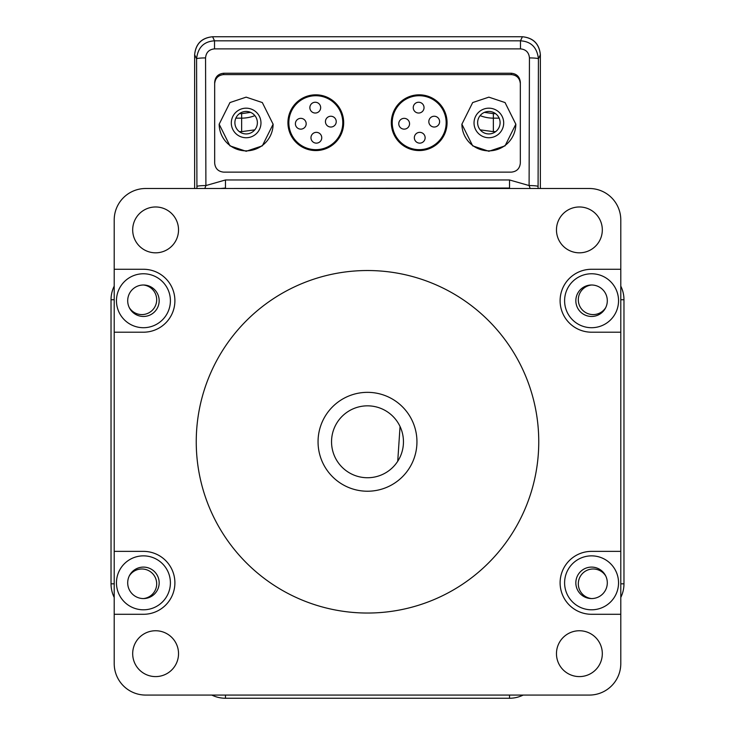 <?xml version="1.0" encoding="UTF-8"?>
<svg xmlns="http://www.w3.org/2000/svg" width="735" height="735" viewBox="0 0 735 735"><rect width="100%" height="100%" fill="white"/><g stroke="black" fill="none" stroke-linecap="round" stroke-linejoin="round"><path stroke-width="1.1" d="M414.632 104.03A5.393 5.393 0 0 0 415.036 111.656A5.393 5.393 0 0 0 422.653 111.242A5.393 5.393 0 0 0 422.248 103.626A5.393 5.393 0 0 0 414.632 104.03M400.152 120.136A5.393 5.393 0 0 0 400.557 127.761A5.393 5.393 0 0 0 408.173 127.348A5.393 5.393 0 0 0 407.769 119.731A5.393 5.393 0 0 0 400.152 120.136M415.725 134.137A5.393 5.393 0 0 0 416.129 141.754A5.393 5.393 0 0 0 423.746 141.35A5.393 5.393 0 0 0 423.342 133.733A5.393 5.393 0 0 0 415.725 134.137M430.205 118.032A5.393 5.393 0 0 0 430.609 125.648A5.393 5.393 0 0 0 438.225 125.244A5.393 5.393 0 0 0 437.821 117.628A5.393 5.393 0 0 0 430.205 118.032M439.245 140.725A26.965 26.965 0 0 0 437.224 102.634A26.965 26.965 0 0 0 399.133 104.664A26.965 26.965 0 0 0 401.163 142.746A26.965 26.965 0 0 0 439.245 140.725M367.5 613.036A171.255 171.255 0 0 1 196.245 441.781A171.255 171.255 0 0 1 367.5 270.526A171.255 171.255 0 0 1 538.755 441.781A171.255 171.255 0 0 1 367.5 613.036M367.5 392.343A49.447 49.447 0 0 1 416.947 441.781A49.447 49.447 0 0 1 367.5 491.228A49.447 49.447 0 0 1 318.053 441.781A49.447 49.447 0 0 1 367.5 392.343M579.391 206.976A22.923 22.923 0 0 1 602.314 229.899A22.923 22.923 0 0 1 579.391 252.822A22.923 22.923 0 0 1 556.468 229.899A22.923 22.923 0 0 1 579.391 206.976M579.391 630.749A22.923 22.923 0 0 1 602.314 653.672A22.923 22.923 0 0 1 579.391 676.595A22.923 22.923 0 0 1 556.468 653.672A22.923 22.923 0 0 1 579.391 630.749M155.609 630.749A22.923 22.923 0 0 1 178.531 653.672A22.923 22.923 0 0 1 155.609 676.595A22.923 22.923 0 0 1 132.686 653.672A22.923 22.923 0 0 1 155.609 630.749M143.426 609.802A26.965 26.965 0 0 0 170.401 582.837A26.965 26.965 0 0 0 143.426 555.862A26.965 26.965 0 0 0 116.461 582.837A26.965 26.965 0 0 0 143.426 609.802M143.426 567.098A15.729 15.729 0 0 1 159.164 582.837A15.729 15.729 0 0 1 143.426 598.566A15.729 15.729 0 0 1 127.697 582.837A15.729 15.729 0 0 1 143.426 567.098M143.426 273.769A26.965 26.965 0 0 1 170.401 300.734A26.965 26.965 0 0 1 143.426 327.709A26.965 26.965 0 0 1 116.461 300.734A26.965 26.965 0 0 1 143.426 273.769M143.426 285.005A15.729 15.729 0 0 1 159.164 300.734A15.729 15.729 0 0 1 143.426 316.463A15.729 15.729 0 0 1 127.697 300.734A15.729 15.729 0 0 1 143.426 285.005M155.609 206.976A22.923 22.923 0 0 1 178.531 229.899A22.923 22.923 0 0 1 155.609 252.822A22.923 22.923 0 0 1 132.686 229.899A22.923 22.923 0 0 1 155.609 206.976M591.574 327.709A26.965 26.965 0 0 0 618.539 300.734A26.965 26.965 0 0 0 591.574 273.769A26.965 26.965 0 0 0 564.599 300.734A26.965 26.965 0 0 0 591.574 327.709M591.574 285.005A15.729 15.729 0 0 1 607.303 300.734A15.729 15.729 0 0 1 591.574 316.463A15.729 15.729 0 0 1 575.836 300.734A15.729 15.729 0 0 1 591.574 285.005M591.574 555.862A26.965 26.965 0 0 1 618.539 582.837A26.965 26.965 0 0 1 591.574 609.802A26.965 26.965 0 0 1 564.599 582.837A26.965 26.965 0 0 1 591.574 555.862M591.574 567.098A15.729 15.729 0 0 1 607.303 582.837A15.729 15.729 0 0 1 591.574 598.566A15.729 15.729 0 0 1 575.836 582.837A15.729 15.729 0 0 1 591.574 567.098M620.79 614.295L620.79 219.958A31.467 31.467 0 0 0 589.323 188.5L145.677 188.5A31.467 31.467 0 0 0 114.21 219.958L114.21 663.604A31.467 31.467 0 0 0 145.677 695.071L589.323 695.071A31.467 31.467 0 0 0 620.79 663.604L620.79 614.295L591.574 614.295A31.467 31.467 0 0 1 560.107 582.837A31.467 31.467 0 0 1 591.574 551.369L620.79 551.369M620.79 332.202L591.574 332.202A31.467 31.467 0 0 1 560.107 300.734A31.467 31.467 0 0 1 591.574 269.267L620.79 269.267M114.21 269.267L143.426 269.267A31.467 31.467 0 0 1 174.893 300.734A31.467 31.467 0 0 1 143.426 332.202L114.21 332.202M114.21 551.369L143.426 551.369A31.467 31.467 0 0 1 174.893 582.837A31.467 31.467 0 0 1 143.426 614.295L114.21 614.295M194.637 54.73L194.637 188.5L194.637 54.73L196.576 58.837C197.88 47.481 203.861 41.482 214.519 40.82L212.599 36.75C201.693 37.816 195.703 43.806 194.637 54.73C195.776 43.889 201.767 37.889 212.599 36.75L522.401 36.75C533.307 37.816 539.297 43.806 540.363 54.73L540.363 188.5L540.363 54.73L538.424 58.837A8.985 0.919 -179.8 0 0 529.439 57.918L529.099 185.56L509.539 179.974L225.461 179.974L205.901 185.56L205.561 57.918C206.076 52.424 209.062 49.41 214.519 48.877L520.481 48.877C525.938 49.41 528.924 52.424 529.439 57.918M111.031 299.742L111.031 583.82A30.824 30.824 0 0 0 114.21 597.454A30.824 30.824 -45 0 1 111.031 583.82L111.031 299.742A30.824 30.824 -45 0 1 114.21 286.117A30.824 30.824 0 0 0 111.031 299.742L114.21 299.742M225.461 698.25L509.539 698.25A30.824 30.824 0 0 0 523.173 695.071A30.824 30.824 -45 0 1 509.539 698.25L225.461 698.25A30.824 30.824 -45 0 1 211.827 695.071A30.824 30.824 0 0 0 225.461 698.25L225.461 695.071M623.969 583.82A30.824 30.824 -45 0 1 620.79 597.454A30.824 30.824 0 0 0 623.969 583.82L620.79 583.82L620.79 299.742L623.969 299.742L623.969 583.82L623.969 299.742A30.824 30.824 -45 0 0 620.79 286.117A30.824 30.824 0 0 1 623.969 299.742M495.546 113.659L493.36 113.659L493.36 118.151L499.138 118.151L493.36 118.151A35.96 35.96 -45 0 1 480.12 115.625M493.36 113.659L484.429 112.363M254.88 115.625A35.96 35.96 -45 0 1 241.64 118.151L235.862 118.151M250.571 112.363L241.64 113.659L241.64 131.638L254.797 129.856M397.736 461.249A35.96 35.96 0 0 1 331.623 439.392A35.96 35.96 0 0 1 400.051 426.511A35.96 35.96 0 0 1 397.736 461.249L400.051 426.511M488.858 111.454A11.236 11.236 0 0 1 500.103 122.69A11.236 11.236 0 0 1 488.858 133.926A11.236 11.236 0 0 1 477.621 122.69A11.236 11.236 0 0 1 488.858 111.454M246.142 111.454A11.236 11.236 0 0 1 257.379 122.69A11.236 11.236 0 0 1 246.142 133.926A11.236 11.236 0 0 1 234.897 122.69A11.236 11.236 0 0 1 246.142 111.454M514.573 188.5L509.539 188.5M212.599 36.75L522.401 36.75L520.481 40.82L214.519 40.82L214.519 48.877M196.925 188.5L196.576 58.837A8.985 0.919 -0.2 0 1 205.561 57.918M196.916 186.479A8.985 0.919 -0.2 0 1 205.901 185.56L204.826 188.5M225.461 179.974L225.461 188.041L220.426 188.5M223.66 73.252L511.339 73.252C516.76 73.822 519.755 76.817 520.325 82.237L520.325 163.142C519.755 168.572 516.76 171.567 511.339 172.137L223.66 172.137C218.24 171.567 215.245 168.572 214.675 163.142L214.675 82.237C215.245 76.817 218.24 73.822 223.66 73.252L223.66 74.593C218.24 75.172 215.245 78.176 214.675 83.615L214.675 82.237M520.481 48.877L520.481 40.82C531.139 41.482 537.12 47.481 538.424 58.837L538.084 186.479A8.985 0.919 0.2 0 0 529.099 185.56L530.174 188.5M538.084 186.479L538.075 188.5M522.401 36.75C533.233 37.889 539.224 43.889 540.363 54.73M474.029 122.965A14.829 14.783 0 0 1 488.858 108.183A14.829 14.783 0 0 1 503.695 122.965A14.829 14.783 0 0 1 488.858 137.739A14.829 14.783 0 0 1 474.029 122.965M488.858 97.149L472.678 102.56L461.892 124.215L472.678 145.861L488.858 151.281L505.046 145.861L515.832 124.215L505.046 102.56L488.858 97.149M515.832 124.096A26.965 26.873 0 0 1 488.858 150.85A26.965 26.873 0 0 1 461.892 124.096M246.142 97.149L229.954 102.56L219.168 124.215L229.954 145.861L246.142 151.281L262.321 145.861L273.108 124.215L262.321 102.56L246.142 97.149M273.108 124.096A26.965 26.873 0 0 1 246.142 150.85A26.965 26.873 0 0 1 219.168 124.096M231.304 122.965A14.829 14.783 0 0 1 246.142 108.183A14.829 14.783 0 0 1 260.971 122.965A14.829 14.783 0 0 1 246.142 137.739A14.829 14.783 0 0 1 231.304 122.965M511.339 73.252L511.339 74.593L223.66 74.593M511.339 74.593C516.76 75.172 519.755 78.176 520.325 83.615M315.811 94.824A27.866 27.866 0 0 1 343.677 122.69A27.866 27.866 0 0 1 315.811 150.565A27.866 27.866 0 0 1 287.936 122.69A27.866 27.866 0 0 1 315.811 94.824M419.189 94.824A27.866 27.866 0 0 1 447.064 122.69A27.866 27.866 0 0 1 419.189 150.565A27.866 27.866 0 0 1 391.323 122.69A27.866 27.866 0 0 1 419.189 94.824M311.254 104.03A5.393 5.393 0 0 0 311.658 111.656A5.393 5.393 0 0 0 319.275 111.242A5.393 5.393 0 0 0 318.871 103.626A5.393 5.393 0 0 0 311.254 104.03M296.775 120.136A5.393 5.393 0 0 0 297.179 127.761A5.393 5.393 0 0 0 304.795 127.348A5.393 5.393 0 0 0 304.391 119.731A5.393 5.393 0 0 0 296.775 120.136M312.347 134.137A5.393 5.393 0 0 0 312.752 141.754A5.393 5.393 0 0 0 320.368 141.35A5.393 5.393 0 0 0 319.964 133.733A5.393 5.393 0 0 0 312.347 134.137M326.827 118.032A5.393 5.393 0 0 0 327.231 125.648A5.393 5.393 0 0 0 334.848 125.244A5.393 5.393 0 0 0 334.443 117.628A5.393 5.393 0 0 0 326.827 118.032M335.867 140.725A26.965 26.965 0 0 0 333.837 102.634A26.965 26.965 0 0 0 295.755 104.664A26.965 26.965 0 0 0 297.776 142.746A26.965 26.965 0 0 0 335.867 140.725M143.49 598.566A14.829 14.829 0 0 0 156.665 583.002A14.829 14.829 0 0 0 129.277 575.964M129.277 307.607A14.829 14.829 0 0 0 156.665 300.56A14.829 14.829 0 0 0 143.49 285.005M605.723 575.964A14.829 14.829 0 0 0 578.335 583.002A14.829 14.829 0 0 0 591.51 598.566M591.51 285.005A14.829 14.829 0 0 0 578.335 300.56A14.829 14.829 0 0 0 605.723 307.607M480.203 129.856L493.36 131.638L493.36 118.151M493.36 131.638L495.666 131.638M241.64 113.659L239.454 113.659M239.334 131.638L241.64 131.638M111.031 583.82L114.21 583.82M509.539 179.974L509.539 188.041L225.461 188.5M509.539 698.25L509.539 695.071"/></g></svg>
